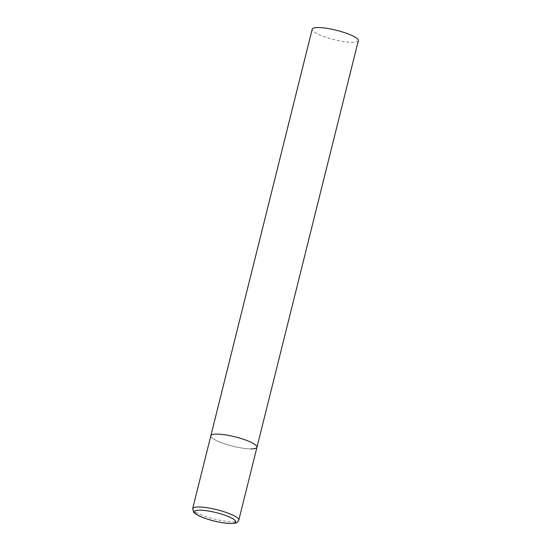 <?xml version="1.0" encoding="UTF-8"?>
<svg xmlns="http://www.w3.org/2000/svg" width="551" height="551" viewBox="0 0 551 551"><rect width="100%" height="100%" fill="white"/><g stroke="black" fill="none" stroke-linecap="round" stroke-linejoin="round"><path stroke-width="0.41" stroke-dasharray="2.75 2.07" d="M251.104 448.913A23.769 4.814 14 0 1 225.118 443.996A23.769 4.814 14 0 1 210.84 435.758A23.769 4.814 -166 0 0 218.499 441.523A23.769 4.814 -166 0 0 242.791 448.204A23.769 4.814 -166 0 0 256.966 447.26M358.329 40.705A23.769 4.814 14 0 1 352.468 42.365A23.769 4.814 14 0 1 326.481 37.44A23.769 4.814 14 0 1 312.203 29.21M192.671 508.635A23.769 4.814 -166 0 0 200.33 514.407A23.769 4.814 -166 0 0 224.622 521.081A23.769 4.814 -166 0 0 238.797 520.137"/><path stroke-width="0.83" d="M249.307 441.496A23.769 4.814 -166 0 0 225.015 434.822A23.769 4.814 -166 0 0 210.84 435.758A23.769 4.814 14 0 1 216.701 434.105A23.769 4.814 14 0 1 242.688 439.023A23.769 4.814 14 0 1 256.966 447.26A23.769 4.814 -166 0 0 249.307 441.496M192.671 508.635L193.518 512.01C193.904 512.547 195.047 514.083 200.97 516.728C209.959 520.371 219.14 522.61 228.507 523.45C238.803 523.25 236.531 523.016 238.797 520.137A23.769 4.814 -166 0 0 231.138 514.372A23.769 4.814 -166 0 0 206.845 507.698A23.769 4.814 -166 0 0 192.671 508.635L312.203 29.21A23.769 4.814 14 0 1 318.065 27.55A23.769 4.814 14 0 1 344.058 32.475A23.769 4.814 14 0 1 358.329 40.705L256.966 447.26A23.769 4.814 14 0 1 251.104 448.913M228.892 516.783A21.234 4.298 -166 0 0 199.765 510.178A21.234 4.298 -166 0 0 201.37 516.81A21.234 4.298 -166 0 0 230.497 523.416A21.234 4.298 -166 0 0 228.892 516.783M256.966 447.26L238.797 520.137"/></g></svg>
